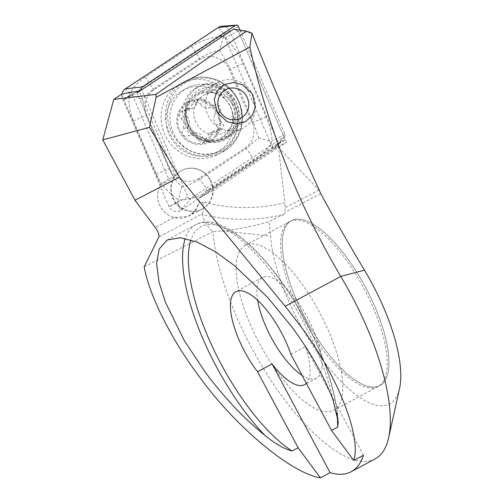 <?xml version="1.0" encoding="UTF-8"?>
<svg xmlns="http://www.w3.org/2000/svg" width="503" height="503" viewBox="0 0 503 503"><rect width="100%" height="100%" fill="white"/><g stroke="black" fill="none" stroke-linecap="round" stroke-linejoin="round"><path stroke-width="0.38" stroke-dasharray="2.52 1.89" d="M210.443 179.879A21.836 20.742 -117.4 0 1 202.219 209.047A21.836 20.742 -117.4 0 1 173.875 199.465A21.836 20.742 -117.4 0 1 182.099 170.291A21.836 20.742 -117.4 0 1 210.443 179.879M202.219 209.047L188.204 216.321L173.906 217.535A21.836 20.742 -117.4 0 1 160.331 206.494A21.836 20.742 -117.4 0 1 160.614 184.84L173.755 178.012L137.005 92.879L123.864 99.707L220.515 35.895L233.656 29.073L238.233 31.004L251.953 33.16M188.204 216.321L194.472 211.354L198.528 204.35A21.836 20.742 -117.4 0 0 199.59 197.754L205.664 191.297L212.524 187.738A21.836 20.742 -117.4 0 0 210.04 180.087A21.836 20.742 -117.4 0 0 181.696 170.504A21.836 20.742 -117.4 0 0 175.541 175.478L139.243 91.401M235.951 102.172A28.074 26.665 -117.4 0 1 225.665 139.526A28.074 26.665 -117.4 0 1 188.933 127.353A28.074 26.665 -117.4 0 1 199.219 89.999A28.074 26.665 -117.4 0 1 235.951 102.172M232.166 104.228A21.315 20.246 -117.4 0 1 224.137 132.704A21.315 20.246 -117.4 0 1 196.466 123.348A21.315 20.246 -117.4 0 1 204.495 94.872A21.315 20.246 -117.4 0 1 232.166 104.228M290.891 354.357L305.415 346.573A57.185 20.68 -118.2 0 1 306.346 383.305M302.108 375.37A57.185 20.68 -118.2 0 0 316.5 378.25A57.185 20.68 -118.2 0 0 307.823 318.28A57.185 20.68 -118.2 0 0 262.478 277.442A57.185 20.68 -118.2 0 0 257.687 300.31M259.485 343.492A93.577 33.839 -118.2 0 0 333.684 410.322A93.577 33.839 -118.2 0 0 319.493 312.2A93.577 33.839 -118.2 0 0 245.294 245.363A93.577 33.839 -118.2 0 0 259.485 343.492M305.623 318.764A93.577 33.839 -118.2 0 0 379.822 385.6A93.577 33.839 -118.2 0 0 365.631 287.477A93.577 33.839 -118.2 0 0 291.432 220.641A93.577 33.839 -118.2 0 0 305.623 318.764M375.112 458.899A155.955 56.393 61.8 0 1 251.443 347.51A155.955 56.393 61.8 0 1 212.945 231.644L144.185 266.823M220.515 35.895L225.093 37.832L273.16 149.184L199.59 197.754L277.851 146.09L278.411 147.373L284.918 202.715A176.748 167.908 -117.4 0 1 202.929 201.992C203.658 207.374 203.457 211.291 202.325 213.756L158.829 237.051M278.411 147.373L319.443 190.606M399.552 388.461A114.37 41.353 61.8 0 1 331.684 371.176A114.37 41.353 61.8 0 1 270.639 236.07A124.763 45.113 -118.2 0 0 268.891 221.609C253.814 226.143 238.139 229.255 221.873 230.952L212.945 231.644C208.11 227.67 204.507 221.955 202.131 214.498A187.147 177.785 62.6 0 0 284.038 214.397L285.069 212.235L284.918 202.715M284.038 214.397L268.891 221.609M212.524 187.738L285.188 139.765L280.775 141.714L205.664 191.297M280.775 141.714L277.851 146.09M175.541 175.478L168.681 179.043L131.164 92.131M168.681 179.043L160.614 184.84L123.864 99.707M121.519 94.281L160.614 184.84A21.836 20.742 -117.4 0 0 163.494 211.015A21.836 20.742 -117.4 0 0 188.675 216.083L201.816 209.254A21.836 20.742 -117.4 0 1 176.635 204.187A21.836 20.742 -117.4 0 1 173.755 178.012M363.449 455.265L305.415 346.573M285.188 139.765L238.233 31.004L286.308 142.362L212.731 190.933A21.836 20.742 -117.4 0 1 201.816 209.254M202.131 214.498L202.325 213.756M377.992 386.581A93.577 33.839 61.8 0 1 304.007 319.851A93.577 33.839 61.8 0 1 289.722 221.559A93.577 33.839 61.8 0 1 289.847 221.49A93.577 33.839 61.8 0 1 363.832 288.225A93.577 33.839 61.8 0 1 378.118 386.518A93.577 33.839 61.8 0 1 377.992 386.581M379.702 385.663A93.577 33.839 61.8 0 1 305.711 318.933A93.577 33.839 61.8 0 1 291.432 220.641A93.577 33.839 61.8 0 1 291.551 220.578A93.577 33.839 61.8 0 1 365.543 287.307A93.577 33.839 61.8 0 1 379.822 385.6A93.577 33.839 61.8 0 1 379.702 385.663M212.731 190.933L199.59 197.754A21.836 20.742 -117.4 0 1 188.675 216.083M233.656 29.073L238.233 31.004L225.093 37.832M273.16 149.184L286.308 142.362M197.465 87.384A29.111 27.652 -117.4 0 1 199.836 85.988A29.111 27.652 -117.4 0 1 237.095 97.815A29.111 27.652 -117.4 0 1 229.035 136.269A29.111 27.652 -117.4 0 1 226.664 137.665A29.111 27.652 -117.4 0 1 189.405 125.838A29.111 27.652 -117.4 0 1 197.465 87.384M177.829 85.34A40.026 38.027 -117.4 0 1 181.086 83.423A40.026 38.027 -117.4 0 1 232.323 99.682A40.026 38.027 -117.4 0 1 221.238 152.56A40.026 38.027 -117.4 0 1 217.975 154.471A40.026 38.027 -117.4 0 1 166.744 138.218A40.026 38.027 -117.4 0 1 177.829 85.34M252.267 122.701A20.793 19.755 -117.4 0 1 245.338 147.857L199.282 178.263A20.793 19.755 -117.4 0 1 169.807 168.492L146.794 115.2A20.793 19.755 -117.4 0 1 153.723 90.043L199.785 59.637A20.793 19.755 -117.4 0 1 229.261 69.408L252.267 122.701L253.342 122.229L258.617 137.866L246.068 148.643L245.338 147.857M221.854 26.275A8.318 7.903 -117.4 0 1 230.072 31.406L276.505 138.966A8.318 7.903 -117.4 0 1 275.399 147.536A8.318 7.903 -117.4 0 1 273.733 149.033L180.778 210.399A8.318 7.903 -117.4 0 1 168.989 206.488L122.556 98.928A8.318 7.903 -117.4 0 1 121.952 94.18M240 30.067L284.905 134.094A2.238 2.131 -117.4 0 1 284.157 136.803L191.203 198.169A2.238 2.131 -117.4 0 1 188.028 197.119L141.695 89.786M253.958 160.866A14.556 4.527 56.6 0 0 246.068 148.643L200.012 179.049C194.02 182.96 187.977 185.506 181.891 186.688C176.434 181.677 172.158 175.71 169.058 168.788L146.052 115.495L142.016 99.223L153.327 89.088L199.383 58.675C205.476 54.72 212.191 51.822 219.534 49.986L223.684 36.298C211.807 37.09 201.074 40.479 191.492 46.458L145.436 76.865C138.721 81.404 133.458 86.962 129.655 93.533L130.459 95.017L128.938 96.136C128.561 104.75 130.019 112.999 133.314 120.877L156.32 174.176C161.306 184.903 168.738 193.479 178.622 199.917C188.65 200.081 198.415 197.201 207.902 191.272L253.958 160.866C260.705 156.307 266.515 150.466 271.381 143.342L271.054 141.607L272.098 140.739C271.413 132.679 269.407 124.713 266.081 116.847L243.075 63.548C238.183 52.777 231.72 43.692 223.684 36.298L224.124 33.795L218.283 27.502M181.891 186.688L177.603 202.722L168.989 206.488L188.028 197.119M219.534 49.986L230.336 68.936L229.261 69.408M258.617 137.866L271.054 141.607M130.459 95.017L142.016 99.223M188.072 126.567A4.282 4.068 62.6 0 0 193.039 133.308A7.495 7.124 -117.4 0 1 202.778 137.288A4.282 4.068 62.6 0 0 210.751 136.47A7.495 7.124 -117.4 0 1 214.485 130.61A7.495 7.124 -117.4 0 1 218.616 129.912A4.282 4.068 62.6 0 0 221.622 122.348A7.495 7.124 -117.4 0 1 218.522 117.281A7.495 7.124 -117.4 0 1 219.754 111.811A4.282 4.068 62.6 0 0 214.781 105.07A7.495 7.124 -117.4 0 1 205.048 101.09A4.282 4.068 62.6 0 0 197.069 101.914A7.495 7.124 -117.4 0 1 193.334 107.774A7.495 7.124 -117.4 0 1 189.203 108.472A4.282 4.068 62.6 0 0 186.198 116.03A7.495 7.124 -117.4 0 1 188.072 126.567L183.048 129.177L184.425 123.625L179.282 115.809L181.388 111.471L188.449 110.308L194.045 101.241L200.024 103.7C202.495 107.68 205.74 109.006 209.751 107.686C214.574 107.472 216.233 109.717 214.731 114.42L213.649 119.815L218.289 128.806L216.183 132.239L209.6 133.15L203.464 142.494L197.754 139.897C195.667 135.716 192.423 134.389 188.009 135.917C184.947 136.829 182.947 135.735 182.017 132.629L183.048 129.177M189.203 108.472L184.186 111.075M235.454 112.395A25.993 24.691 -117.4 0 1 222.804 138.665A25.993 24.691 -117.4 0 1 186.198 118.802A25.993 24.691 -117.4 0 1 198.848 92.533A25.993 24.691 -117.4 0 1 235.454 112.395M205.941 108.554A25.993 24.691 -117.4 0 1 218.591 82.278A25.993 24.691 -117.4 0 1 255.197 102.14A25.993 24.691 -117.4 0 1 242.547 128.416A25.993 24.691 -117.4 0 1 205.941 108.554M233.511 116.853A35.348 33.582 -117.4 0 1 216.309 152.585A35.348 33.582 -117.4 0 1 205.664 155.917A35.348 33.582 -117.4 0 1 166.524 125.568A35.348 33.582 -117.4 0 1 183.733 89.836A35.348 33.582 -117.4 0 1 194.378 86.503A35.348 33.582 -117.4 0 1 233.511 116.853M195.07 99.424A22.874 21.73 -117.4 0 1 220.396 119.066A22.874 21.73 -117.4 0 1 202.376 144.342A22.874 21.73 -117.4 0 1 177.05 124.706A22.874 21.73 -117.4 0 1 195.07 99.424M170.416 123.549A35.348 33.582 -117.4 0 1 187.619 87.818A35.348 33.582 -117.4 0 1 237.403 114.835A35.348 33.582 -117.4 0 1 220.201 150.56A35.348 33.582 -117.4 0 1 170.416 123.549M219.409 119.192A21.836 20.742 -117.4 0 1 202.206 143.324A21.836 20.742 -117.4 0 1 178.037 124.574A21.836 20.742 -117.4 0 1 195.239 100.443A21.836 20.742 -117.4 0 1 219.409 119.192M219.754 111.811L214.731 114.42M205.048 101.09L200.024 103.7M202.778 137.288L197.754 139.897M218.616 129.912L213.599 132.515M333.049 400.004A135.162 48.873 -118.2 0 0 302.925 321.266A135.162 48.873 -118.2 0 0 195.749 224.734A135.162 48.873 -118.2 0 0 185.311 238.397M336.935 412.988A131.006 47.37 -118.2 0 0 305.007 320.134A131.006 47.37 -118.2 0 0 191.002 239.862M202.929 201.992L198.528 204.35M318.984 190.077L285.1 207.739M320.738 193.63L285.069 212.235M173.906 217.535L155.282 227.507M221.873 230.952L270.639 236.07M194.9 88.71A29.111 27.652 -117.4 0 1 197.27 87.321A29.111 27.652 -117.4 0 1 234.53 99.148A29.111 27.652 -117.4 0 1 226.469 137.602A29.111 27.652 -117.4 0 1 224.099 138.991A29.111 27.652 -117.4 0 1 186.839 127.171A29.111 27.652 -117.4 0 1 194.9 88.71M225.671 148.725A38.662 36.732 -117.4 0 1 174.038 136.508A38.662 36.732 -117.4 0 1 183.746 83.794A38.662 36.732 -117.4 0 1 235.379 96.016A38.662 36.732 -117.4 0 1 225.671 148.725M182.149 83.096A40.026 38.027 -117.4 0 1 185.406 81.178A40.026 38.027 -117.4 0 1 236.643 97.437A40.026 38.027 -117.4 0 1 225.558 150.315A40.026 38.027 -117.4 0 1 222.301 152.227A40.026 38.027 -117.4 0 1 171.064 135.973A40.026 38.027 -117.4 0 1 182.149 83.096M284.905 134.094L276.505 138.966L272.098 140.739M284.157 136.803L273.733 149.033L271.381 143.342M238.472 26.533L230.072 31.406L224.124 33.795M137.539 91.552L122.556 98.928L128.938 96.136M191.203 198.169L180.778 210.399L177.603 202.722M129.655 93.533L125.329 88.868M243.075 63.548L230.336 68.936L253.342 122.229A14.556 0.34 156.7 0 1 266.081 116.847M191.492 46.458A14.556 4.527 56.6 0 1 199.383 58.675L199.785 59.637M145.436 76.865L153.723 90.043M133.314 120.877L146.794 115.2M156.32 174.176A14.556 0.34 156.7 0 1 169.058 168.788L169.807 168.492M207.902 191.272L199.282 178.263M184.934 119.758A25.181 23.924 -117.4 0 1 204.771 91.93A25.181 23.924 -117.4 0 1 232.65 113.552A25.181 23.924 -117.4 0 1 212.813 141.381A25.181 23.924 -117.4 0 1 184.934 119.758M221.622 122.348L216.592 124.958M214.781 105.07L209.751 107.686M197.069 101.914L192.039 104.523M186.198 116.03L181.168 118.645M193.039 133.308L188.009 135.917M210.751 136.47L205.721 139.079M245.42 121.657L224.137 132.704M316.5 378.25L304.535 384.657M378.118 386.518L333.684 410.322M167.254 240L195.749 224.734C220.955 209.632 271.387 255.832 305.258 320.002C324.529 355.935 337.104 394.654 338.268 422.162M289.722 221.559L245.294 245.363M262.478 277.442L235.995 291.633M224.105 84.693L204.495 94.872M182.099 170.291L181.696 170.504M199.836 85.988L197.27 87.321C202.263 84.724 207.796 84.032 213.876 85.258C222.414 87.214 229.11 92.502 233.958 101.122C240.239 113.483 238.667 128.774 226.218 137.753L224.099 138.991L226.664 137.665M217.975 154.471L225.596 150.296C241.673 140.218 247.369 116.69 237.812 99.129C228.393 79.814 203.231 71.288 185.406 81.178L181.086 83.423M284.61 136.401L275.399 147.536M232.48 113.439C231.33 106.95 228.23 101.631 223.175 97.475L213.907 92.854C208.405 91.565 203.25 92.143 198.44 94.602C189.147 100.606 185.28 108.73 186.839 118.978C187.984 125.461 191.09 130.786 196.139 134.942L205.463 139.57C210.946 140.846 216.089 140.262 220.88 137.816C230.179 131.786 234.046 123.656 232.48 113.439M186.512 108.805L181.388 111.465M218.591 82.278L198.848 92.533M187.619 87.818L183.733 89.836M220.201 150.56L216.309 152.585M242.547 128.416L222.804 138.665M199.201 98.563L194.045 101.241M193.334 107.774L188.449 110.308M208.619 139.815L203.464 142.494M214.485 130.61L209.6 133.144M221.314 129.573L216.183 132.239"/><path stroke-width="0.75" d="M252.299 93.772L255.304 106.774L252.519 115.105L245.42 121.657L235.92 123.801L227.155 121.669L217.221 112.571L214.215 99.569L217.007 91.244L224.105 84.693L233.599 82.542L242.364 84.674L252.299 93.772M331.483 430.379L290.891 354.357A57.185 20.68 -118.2 0 0 281.34 332.477A57.185 20.68 -118.2 0 0 235.995 291.633A57.185 20.68 -118.2 0 0 244.665 351.597A57.185 20.68 -118.2 0 0 257.555 371.742L298.147 447.764L292.004 450.971C284.239 448.972 275.242 443.809 265.012 435.479C244.074 418.634 224.187 397.577 205.343 372.308L184.368 340.732L165.324 302.07L159.017 282.038L156.596 263.666L159.187 249.016L167.254 240L180.382 237.705L197.163 242.1L215.768 251.997L234.455 265.628L267.483 297.204L292.023 327.107C310.659 352.484 324.334 376.778 333.049 400.004L338.268 422.162L337.626 427.179L331.483 430.379L353.747 460.465L363.449 455.265A155.955 56.393 -118.2 0 1 351.188 471.72A155.955 56.393 -118.2 0 1 330.113 472.65L320.411 477.85C290.973 473.266 234.53 425.94 198.679 375.785C171.114 339.053 149.221 295.274 144.185 266.823L158.829 237.051C159.482 234.958 158.307 231.776 155.282 227.507L134.999 200.263L102.769 139.903L149.454 127.341L179.376 177.119L285.157 306.252L298.694 323.63C336.362 372.836 361.896 436.283 353.747 460.465M257.555 371.742L272.079 363.958A57.185 20.68 -118.2 0 0 304.535 384.657A57.185 20.68 -118.2 0 0 306.346 383.305M257.687 300.31A57.185 20.68 -118.2 0 0 271.155 337.406A57.185 20.68 -118.2 0 0 302.108 375.37M149.454 127.341L156.119 97.324L249.853 47.1C267.678 127.422 297.977 203.878 340.751 276.461A155.955 56.393 61.8 0 1 351.459 295.355A155.955 56.393 61.8 0 1 388.624 437.805A155.955 56.393 61.8 0 1 375.112 458.899L351.188 471.72M285.157 306.252L340.751 276.461L364.449 270.142A727.797 263.176 61.8 0 1 320.738 193.63L319.443 190.606C295.431 138.595 272.934 86.114 251.953 33.16L246.388 31.073L233.656 29.073L139.243 91.401L131.164 92.131L121.519 94.281L113.766 99.399L102.769 139.903M364.449 270.142A114.37 41.353 61.8 0 1 399.552 388.461L388.624 437.805M156.119 97.324L155.993 94.382L113.766 99.399M155.993 94.382L246.388 31.073M179.376 177.119L134.999 200.263M320.411 477.85L298.147 447.764M272.079 363.958L330.113 472.65M249.853 47.1L251.953 33.16M137.005 92.879L233.656 29.073M141.695 89.786L141.595 89.559A2.238 2.131 -117.4 0 1 142.343 86.849L235.297 25.477A2.238 2.131 -117.4 0 1 238.472 26.533L240 30.067M121.952 94.18A8.318 7.903 -117.4 0 1 125.329 88.868L218.283 27.502A8.318 7.903 -117.4 0 1 221.854 26.275L236.259 25.15M218.038 105.913A16.115 15.31 -117.4 0 1 230.739 88.1A16.115 15.31 -117.4 0 1 248.576 101.939A16.115 15.31 -117.4 0 1 235.882 119.752A16.115 15.31 -117.4 0 1 218.038 105.913M185.311 238.397A135.162 48.873 -118.2 0 0 216.246 366.467A135.162 48.873 -118.2 0 0 265.012 435.479M191.002 239.862A131.006 47.37 -118.2 0 0 220.999 363.939A131.006 47.37 -118.2 0 0 292.004 450.971M337.626 427.179A131.006 47.37 -118.2 0 0 336.935 412.988M235.297 25.477L218.283 27.502M142.343 86.849L125.329 88.868M141.595 89.559L137.539 91.552"/></g></svg>
